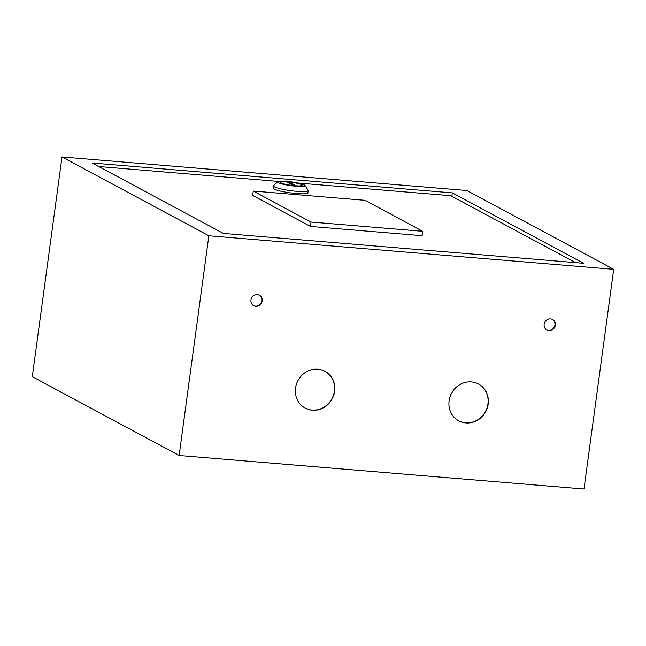 <?xml version="1.0" encoding="UTF-8"?>
<svg xmlns="http://www.w3.org/2000/svg" width="646" height="646" viewBox="0 0 646 646"><rect width="100%" height="100%" fill="white"/><g stroke="black" fill="none" stroke-linecap="round" stroke-linejoin="round"><path stroke-width="0.97" d="M552.362 319.382A5.967 5.539 -61.8 0 1 554.639 326.214A5.967 5.539 -61.8 0 1 548.559 330.397A5.967 5.539 -61.8 0 1 546.726 329.896M548.947 330.607A5.967 5.539 -61.8 0 1 546.92 330.001A5.967 5.539 -61.8 0 1 544.408 323.178A5.967 5.539 -61.8 0 1 550.529 318.882A5.967 5.539 -61.8 0 1 552.564 319.487A5.967 5.539 -61.8 0 1 555.067 326.311A5.967 5.539 -61.8 0 1 548.947 330.607M259.199 295.093A5.967 5.539 -61.8 0 1 261.477 301.924A5.967 5.539 -61.8 0 1 255.388 306.099A5.967 5.539 -61.8 0 1 253.555 305.598M255.784 306.309A5.967 5.539 -61.8 0 1 253.749 305.711A5.967 5.539 -61.8 0 1 251.246 298.88A5.967 5.539 -61.8 0 1 257.366 294.592A5.967 5.539 -61.8 0 1 259.393 295.19A5.967 5.539 -61.8 0 1 261.905 302.021A5.967 5.539 -61.8 0 1 255.784 306.309M478.403 383.966A20.898 19.396 -61.8 0 1 487.044 407.884A20.898 19.396 -61.8 0 1 465.629 422.823A20.898 19.396 -61.8 0 1 458.644 420.796M465.879 422.952A20.898 19.396 -61.8 0 1 458.773 420.861A20.898 19.396 -61.8 0 1 449.987 396.951A20.898 19.396 -61.8 0 1 471.418 381.939A20.898 19.396 -61.8 0 1 478.533 384.039A20.898 19.396 -61.8 0 1 487.31 407.941A20.898 19.396 -61.8 0 1 465.879 422.952M324.841 371.248A20.898 19.396 -61.8 0 1 333.473 395.158A20.898 19.396 -61.8 0 1 312.066 410.097A20.898 19.396 -61.8 0 1 305.082 408.07M312.317 410.226A20.898 19.396 -61.8 0 1 305.203 408.135A20.898 19.396 -61.8 0 1 296.425 384.225A20.898 19.396 -61.8 0 1 317.856 369.213A20.898 19.396 -61.8 0 1 324.962 371.313A20.898 19.396 -61.8 0 1 333.748 395.215A20.898 19.396 -61.8 0 1 312.317 410.226M179.144 455.478L583.992 489.022L613.7 269.317L466.856 190.522L62.008 156.978L32.3 376.683L179.144 455.478L208.852 235.774L613.7 269.317M62.008 156.978L208.852 235.774M452.353 192.879L92.176 163.026L223.355 233.416L583.532 263.269L452.353 192.879L451.893 196.255M287.866 181.93A10.821 1.51 7.7 0 0 280.695 182.382A10.821 1.51 7.7 0 0 294.964 185.733A10.821 1.51 7.7 0 0 302.142 185.281A10.821 1.51 7.7 0 0 287.866 181.93M295.085 185.806A11.192 1.558 7.7 0 0 302.514 185.329A11.192 1.558 7.7 0 0 287.745 181.865A11.192 1.558 7.7 0 0 280.324 182.334A11.192 1.558 7.7 0 0 295.085 185.806M277.861 181.768L273.597 185.612A17.539 2.439 7.7 0 0 273.444 185.878L273.145 188.075A17.539 2.439 7.7 0 0 296.28 193.509A17.539 2.439 7.7 0 0 307.908 192.774L308.199 190.578A17.539 2.439 7.7 0 0 308.118 190.279L305.033 185.442A13.808 1.922 7.7 0 0 286.889 181.405A13.808 1.922 7.7 0 0 277.861 181.768A13.808 1.922 7.7 0 0 295.941 186.258A13.808 1.922 7.7 0 0 305.033 185.442M273.444 185.878A17.539 2.439 7.7 0 0 296.571 191.313A17.539 2.439 7.7 0 0 308.199 190.578M290.611 182.77L287.817 182.535L292.226 184.901L295.012 185.127L290.611 182.77L290.45 183.948M575.554 262.607L450.9 195.714L298.323 183.076M278.644 181.445L98.701 166.531M310.435 226.439L422.113 235.693L422.71 231.3L364.95 200.308L253.264 191.054L252.675 195.447L310.435 226.439L311.025 222.046L422.71 231.3M253.264 191.054L311.025 222.046"/></g></svg>
